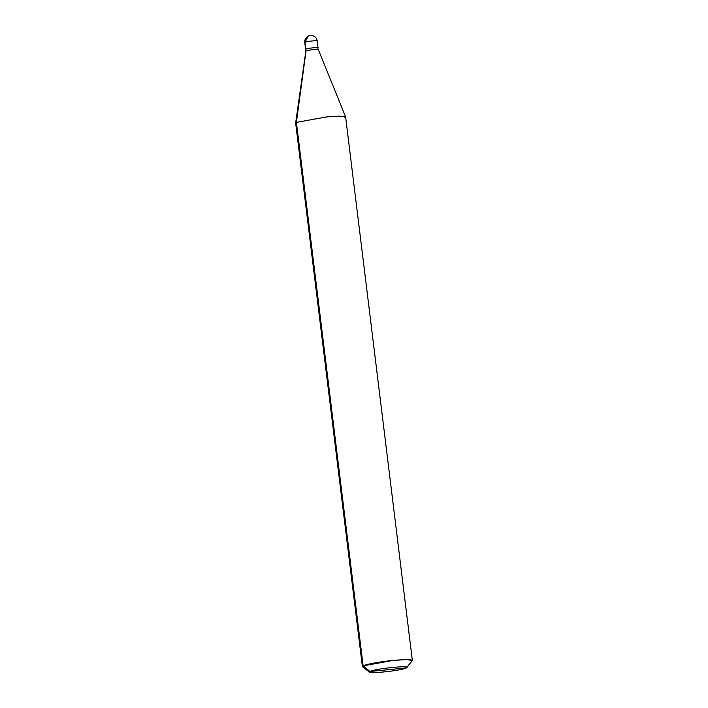 <?xml version="1.0" encoding="UTF-8"?>
<svg xmlns="http://www.w3.org/2000/svg" width="708" height="708" viewBox="0 0 708 708"><rect width="100%" height="100%" fill="white"/><g stroke="black" fill="none" stroke-linecap="round" stroke-linejoin="round"><path stroke-width="1.06" d="M317.078 41.099C319.361 40.073 306.573 41.321 304.953 42.285L305.794 49.126C307.414 48.162 320.202 46.914 317.919 47.94C320.202 46.914 307.414 48.162 305.794 49.126L304.953 42.285L308.157 36.09L304.953 42.285C306.573 41.321 319.361 40.073 317.078 41.099L318.149 49.808C320.432 48.781 307.644 50.02 306.024 50.985L305.794 49.126C307.414 48.162 320.202 46.914 317.919 47.94L318.104 47.763M317.919 47.94C320.202 46.914 307.414 48.162 305.794 49.126L306.024 50.985C307.644 50.02 320.432 48.781 318.149 49.808M406.312 667.936L369.948 671.476C363.089 674.565 401.454 670.83 406.312 667.936C413.171 664.847 374.806 668.582 369.948 671.476C374.806 668.582 413.171 664.847 406.312 667.936L406.817 667.29L406.312 667.936C401.454 670.83 363.089 674.565 369.948 671.476L406.312 667.936L412.268 660.67M344.876 117.652L345.61 116.891L339.787 116.121L326.689 116.917L296.395 122.378L306.024 50.985L296.395 122.378L326.689 116.917L340.008 116.121L345.619 116.944L412.348 660.422L406.737 659.599L393.418 660.396L363.124 665.847L296.395 122.378L295.652 123.024L305.838 51.153L304.767 42.462C304.546 39.701 305.67 37.577 308.157 36.09C309.591 35.373 310.909 35.179 312.086 35.489C315.042 36.223 316.768 38.028 317.264 40.922M369.948 671.476L369.496 672.166L362.523 666.777L363.124 665.847L362.381 666.555L295.652 123.086L296.395 122.378L363.124 665.847L369.948 671.476L363.124 665.847C365.036 664.423 381.701 661.422 393.418 660.396C407.658 659.166 413.72 659.413 411.605 661.13L412.348 660.422M318.326 49.613L345.61 116.891"/></g></svg>

